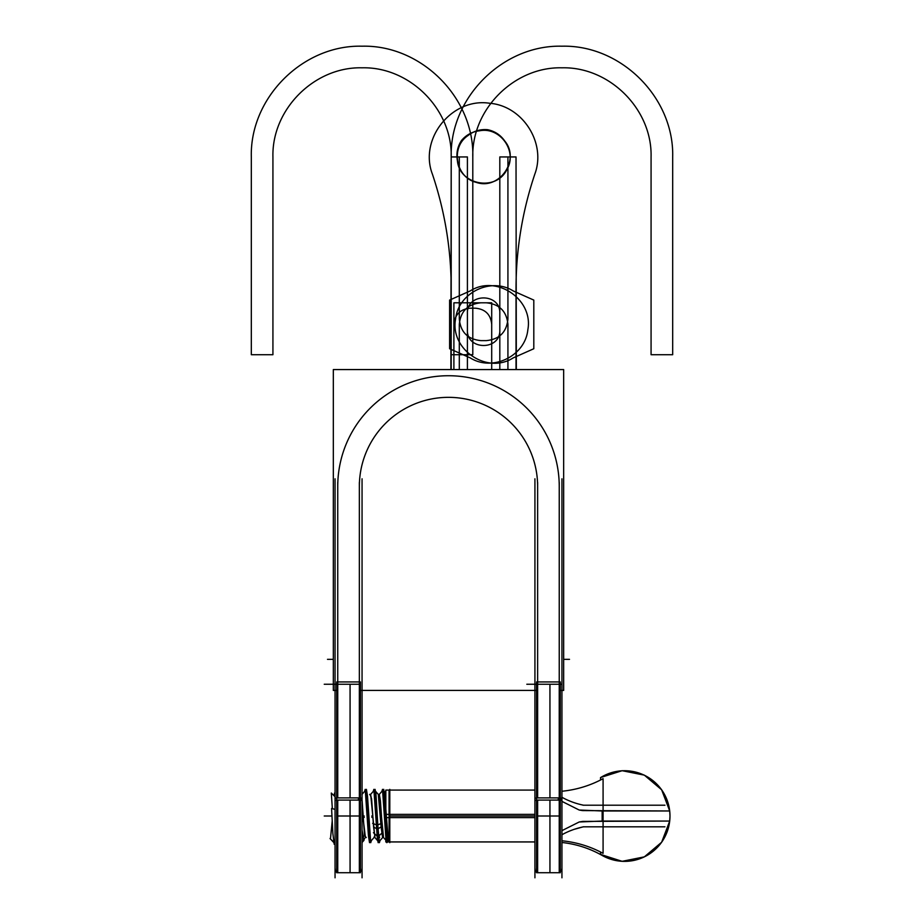 <?xml version="1.0" encoding="UTF-8"?>
<svg xmlns="http://www.w3.org/2000/svg" width="924" height="924" viewBox="0 0 924 924"><rect width="100%" height="100%" fill="white"/><g stroke="black" fill="none" stroke-linecap="round" stroke-linejoin="round"><path stroke-width="1.39" d="M381.566 817.37L380.492 817.37M372.926 817.37L371.841 817.37M364.275 817.37L363.213 817.37M369.635 794.397L370.674 794.397L369.635 794.397L370.674 794.397L369.635 794.397L370.674 794.397L369.635 794.397L370.674 794.397L369.635 794.397L370.674 794.397L369.635 794.397L370.674 794.397L374.901 837.56L377.546 840.574L374.208 836.774M379.533 803.222L379.163 794.524M388.438 841.937L384.788 796.061L383.703 789.35L383.102 790.032M380.018 840.574L379.383 842.676L377.801 825.432M372.649 823.365L376.403 824.878M379.071 841.649L382.605 837.618L381.127 826.957L380.399 816.008L381.485 816.008L379.314 794.397L383.529 837.548L385.828 840.159L382.859 836.774M387.341 841.891L383.021 790.124L387.375 841.914L384.084 796.476L382.998 790.159L379.221 794.455M374.543 790.124L378.701 841.903M374.37 790.124L370.57 794.455L371.691 800.034L373.573 826.957L376.622 828.724L373.573 826.957L375.005 837.618M534.927 814.379L385.862 814.379M385.828 837.075L385.828 841.937L387.387 841.937L383.183 790.124M389.801 789.35L389.801 842.676M389.073 790.078L389.073 841.937L387.768 841.937M534.927 817.636L386.024 817.636M534.927 790.078L385.828 790.078L385.828 813.767M561.942 830.641L579.209 821.979L561.942 830.641L579.209 821.979L582.686 821.413L669.704 821.055L582.686 821.413L579.209 821.979L561.942 830.641L579.209 821.979L602.159 821.055L602.159 810.972L579.209 810.036L561.942 801.374L579.209 810.036L582.686 810.602L669.704 810.972L582.686 810.602L579.209 810.036L561.942 801.374M561.942 791.244A103.118 96.362 180 0 0 603.083 778.655L603.083 853.36A103.118 96.362 180 0 0 561.942 840.771M561.942 797.285A76.068 76.068 0 0 0 583.379 805.174M664.945 805.208L583.102 805.208M600.531 852.009L600.531 854.469L622.129 861.318L644.34 856.871L661.642 842.238L669.704 821.055L669.981 816.008A45.38 45.38 0 0 1 669.704 821.055L602.159 821.055L602.159 810.972L669.704 810.972L661.642 789.777L644.34 775.144L622.129 770.697L600.531 777.546L622.129 770.697L644.34 775.144L661.642 789.777L669.704 810.96L602.159 810.972L602.159 821.055L669.704 821.055L602.159 821.055L579.209 821.979L602.159 821.055L602.159 810.972L669.704 810.972L669.981 816.008A45.38 45.38 0 0 0 669.704 810.972L669.981 816.008A45.38 45.38 0 0 1 669.704 821.055L669.981 816.008A45.38 45.38 0 0 0 669.704 810.972A45.38 45.38 0 0 1 669.981 816.008L669.704 821.055A45.38 45.38 0 0 0 669.981 816.008L669.704 810.972L669.981 816.008A45.38 45.288 180 0 1 600.531 854.4L622.129 861.318L644.34 856.871L661.642 842.238L669.704 821.055L669.981 816.008A45.38 45.288 180 0 0 600.531 777.615L600.531 780.006M583.102 826.818L664.945 826.818M583.379 826.853A76.068 76.068 0 0 0 561.942 834.73L564.749 833.252M582.363 827.061L574.104 829.359M387.422 841.983L386.821 842.665L385.747 835.989L382.501 789.35L381.866 791.452M378.782 841.983L378.17 842.676L377.304 838.403L376.438 825.432L381.289 823.48M378.863 841.891L382.663 837.56L381.127 826.957L377.985 828.77L381.127 826.957L378.332 794.455L375.698 791.452L379.025 795.241M377.893 836.774L377.2 837.225M376.438 825.432L373.85 789.35L373.227 791.441M370.131 841.983L369.531 842.665L368.457 835.943L365.211 789.362L364.576 791.452M378.482 836.243L382.363 832.686M365.892 790.124L366.123 790.736M366.516 793.358L370.074 841.914L365.696 790.182M373.435 832.686L377.108 836.047M378.574 837.398L375.941 793.67L375.063 789.35L374.451 790.032M371.379 840.563L370.732 842.665L367.498 796.014L366.412 789.362L365.812 790.043M362.531 841.845L362.093 842.665M377.35 829.14L374.509 790.101L377.35 829.14L374.509 790.101L377.35 829.14L379.591 837.618L377.35 829.14M370.05 841.891L365.858 790.089M332.34 808.662L331.3 793.046L335.054 796.742M561.942 877.8L561.942 478.805M548.44 684.245L559.239 684.245L559.239 797.897L559.239 684.245L537.629 684.245L537.629 797.897L559.239 797.897L559.239 486.474A110.741 110.741 0 0 0 448.498 375.733A110.741 110.741 0 0 0 337.745 486.474L337.745 684.245L359.355 684.245L359.355 486.474A89.131 89.131 0 0 1 448.498 397.343A89.131 89.131 0 0 1 537.629 486.474L537.629 684.245L559.239 684.245L559.239 486.474A110.741 110.741 0 0 0 448.498 375.733A110.741 110.741 0 0 0 337.745 486.474L337.745 797.897L359.355 797.897L359.355 486.474A89.131 89.131 0 0 1 448.498 397.343A89.131 89.131 0 0 1 537.629 486.474L537.629 797.897L559.239 797.897L559.239 486.474A110.741 110.741 0 0 0 448.498 375.733A110.741 110.741 0 0 0 337.745 486.474L337.745 797.897L359.355 797.897L359.355 684.245L337.745 684.245L359.355 684.245L359.355 486.474A89.131 89.131 0 0 1 448.498 397.343A89.131 89.131 0 0 1 537.629 486.474L537.629 797.897L559.239 797.897L559.239 684.245L537.629 684.245L559.239 684.245L559.239 486.474A110.741 110.741 0 0 0 448.498 375.733A110.741 110.741 0 0 0 337.745 486.474L337.745 684.245L324.243 684.245L335.054 684.245M336.717 690.413L333.321 690.413L333.321 369.565L563.663 369.565L563.663 690.413L560.279 690.413M360.395 690.413L536.59 690.413M559.239 687.987L559.239 677.604M558.223 800.149A2.703 0.878 0 0 1 561.942 800.958M561.942 798.752A2.703 0.866 180 0 0 560.279 797.955A2.703 0.866 0 0 1 561.942 798.752A2.703 0.866 180 0 0 560.279 797.955A2.703 0.866 0 0 1 561.942 798.752A2.703 0.866 0 0 0 560.279 797.955M560.279 800.08L536.59 800.08L536.59 681.935L560.279 681.935L560.279 872.73L536.59 872.73L536.59 800.08M559.805 684.245L549.942 684.245L549.942 797.897L559.805 797.897L549.942 797.897M559.239 800.08L559.239 872.73L559.239 800.08M559.805 872.73L549.942 872.73L549.942 800.08M335.054 478.805L335.054 877.8M337.745 482.732L337.745 493.116M335.054 800.958A2.703 0.878 0 0 1 338.762 800.149M336.717 797.955A2.703 0.866 180 0 0 335.054 798.752A2.703 0.866 0 0 1 336.717 797.955A2.703 0.866 180 0 0 335.054 798.752A2.703 0.866 0 0 1 336.717 797.955A2.703 0.866 180 0 0 335.054 798.752M360.395 800.08L336.717 800.08L336.717 681.935L360.395 681.935L360.395 872.73L336.717 872.73L336.717 800.08M359.921 684.245L350.069 684.245L350.069 797.897L359.921 797.897L350.069 797.897M358.35 800.149A2.703 0.878 0 0 1 362.058 800.958M362.058 798.752A2.703 0.866 180 0 0 360.395 797.955A2.703 0.866 0 0 1 362.058 798.752A2.703 0.866 180 0 0 360.395 797.955A2.703 0.866 0 0 1 362.058 798.752A2.703 0.866 0 0 0 360.395 797.955M359.355 687.987L359.355 677.604M537.629 482.732L537.629 493.116M534.927 800.958A2.703 0.878 0 0 1 538.646 800.149M536.59 797.955A2.703 0.866 180 0 0 534.927 798.752A2.703 0.866 0 0 1 536.59 797.955A2.703 0.866 180 0 0 534.927 798.752A2.703 0.866 0 0 1 536.59 797.955A2.703 0.866 180 0 0 534.927 798.752M537.629 845.183L537.629 800.08L537.629 872.73L534.927 870.027L536.59 872.522M337.745 840.701L337.745 800.08L337.745 872.73L335.054 870.027L336.717 872.522M359.921 872.73L350.069 872.73L350.069 800.08M359.355 800.08L359.355 872.73L359.355 800.08M362.058 478.805L362.058 877.8M534.927 877.8L534.927 478.805M362.058 830.099L363.871 840.505L364.322 838.749M362.058 799.803L364.553 835.746L362.058 837.872M335.054 809.389L331.589 808.465L332.883 833.667L334.188 844.259L334.858 843.589M333.552 841.972L330.041 838.542L333.599 842.341M330.457 838.946L332.201 820.962M333.98 795.691L334.58 793.011L335.054 793.912M377.985 828.77L381.127 826.957L377.985 828.77L381.127 826.957L378.309 794.432L380.399 816.008L381.485 816.008L380.399 816.008L378.309 794.432M371.76 816.008L372.834 816.008L371.76 816.008L372.834 816.008L371.563 798.694L370.305 795.171L371.563 798.694L373.573 826.957L376.622 828.724M365.419 837.502L363.432 821.043M363.132 816.008L364.195 816.008M389.801 816.008L534.927 816.008M331.959 816.008L324.243 816.008L331.959 816.008M379.314 794.397L381.485 816.008L380.388 800.611L379.314 794.397L378.286 794.397L379.325 794.397L378.286 794.397M381.127 826.957L380.399 816.008L381.127 826.957M372.834 816.008L371.563 798.694L370.305 795.171M389.073 840.101L389.073 806.282M561.942 842.503A103.118 103.118 0 0 1 603.083 855.982A103.118 103.118 0 0 0 561.942 842.503M602.159 810.972L579.209 810.036L602.159 810.972L602.159 821.055M513.12 290.887C490.829 276.853 458.188 292.827 455.59 319.034C449.745 349.411 487.098 374.67 513.12 357.934L533.806 348.729L533.806 300.092L513.12 290.887C490.829 276.853 458.188 292.827 455.59 319.034C449.745 349.411 487.098 374.67 513.12 357.934L533.806 348.729L533.806 300.092L513.12 290.887M669.981 816.008A45.38 45.38 0 0 1 600.531 854.469A45.38 45.38 0 0 0 669.981 816.008M470.304 357.934C492.596 371.968 525.225 355.994 527.835 329.799C533.679 299.411 496.327 274.151 470.304 290.887L449.618 300.092L449.618 348.729L470.304 357.934C492.596 371.968 525.225 355.994 527.835 329.799C533.679 299.411 496.327 274.151 470.304 290.887L449.618 300.092L449.618 348.729L470.304 357.934M383.298 790.355L387.375 841.914M359.355 486.474A89.131 89.131 0 0 1 448.498 397.343A89.131 89.131 0 0 1 537.629 486.474A89.131 89.131 0 0 0 448.498 397.343A89.131 89.131 0 0 0 359.355 486.474L359.355 797.897L359.355 684.245L337.745 684.245L337.745 797.897L359.355 797.897L359.355 684.245L348.556 684.245M499.815 156.941L499.815 329.81C500.82 350.716 466.401 350.716 467.405 329.81L467.405 156.941L451.201 156.941L450.889 369.565L451.201 354.712L472.799 354.712L472.799 156.941C474.335 97.771 421.24 44.675 362.058 46.2C302.887 44.675 249.792 97.771 251.316 156.941L251.316 354.712L272.927 354.712L272.927 156.941C271.691 109.321 314.426 66.586 362.058 67.81C409.69 66.586 452.425 109.321 451.201 156.941L451.201 354.712L472.799 354.712L472.799 156.941C474.335 97.771 421.24 44.675 362.058 46.2C302.887 44.675 249.792 97.771 251.316 156.941L251.316 354.712L272.927 354.712L272.927 156.941C271.691 109.321 314.426 66.586 362.058 67.81C409.69 66.586 452.425 109.321 451.201 156.941L451.201 354.712L472.799 354.712L472.799 156.941C471.575 109.321 514.31 66.586 561.942 67.81C609.574 66.586 652.309 109.321 651.074 156.941L651.074 354.712L672.684 354.712L672.684 156.941C674.208 97.771 621.113 44.675 561.942 46.2C502.76 44.675 449.665 97.771 451.201 156.941L451.201 354.712L472.799 354.712L472.799 156.941C471.575 109.321 514.31 66.586 561.942 67.81C609.574 66.586 652.309 109.321 651.074 156.941L651.074 354.712L672.684 354.712L672.684 156.941C674.208 97.771 621.113 44.675 561.942 46.2C502.76 44.675 449.665 97.771 451.201 156.941L450.889 369.565L451.201 156.941L451.201 354.712L451.201 156.941L467.405 156.941L467.405 329.81C466.401 350.716 500.82 350.716 499.815 329.81L499.815 156.941L516.019 156.941L499.815 156.941M516.331 369.565L516.019 156.941L507.923 156.941L507.923 319.011C506.641 332.132 499.434 339.339 486.313 340.621L480.907 340.621C467.787 339.339 460.579 332.132 459.297 319.011L459.297 156.941L451.201 156.941L459.297 156.941L459.297 319.011C460.579 332.132 467.787 339.339 480.907 340.621L486.313 340.621C499.434 339.339 506.641 332.132 507.923 319.011L507.923 156.941L516.019 156.941L516.331 369.565M563.663 659.343L569.507 659.343M559.239 486.474A110.741 110.741 0 0 0 448.498 375.733A110.741 110.741 0 0 0 337.745 486.474M559.239 688.195L559.239 482.524M558.223 799.168A2.703 0.866 0 0 1 561.145 799.352A2.703 0.866 0 0 1 561.746 800.299M561.942 684.245L551.131 684.245M560.279 684.245L536.59 684.245M560.279 816.008L536.59 816.008M467.405 369.565L467.405 313.606C466.401 292.7 500.82 292.7 499.815 313.606L499.815 369.565L499.815 313.606C500.82 292.7 466.401 292.7 467.405 313.606L467.405 369.565M516.019 369.565L516.019 288.715C516.066 249.515 522.326 211.353 534.8 174.197C546.477 143.105 522.741 105.833 489.628 103.257C452.055 97.401 418.734 138.715 432.42 174.197C444.894 211.353 451.155 249.515 451.201 288.715L451.201 369.565L451.201 288.715C451.155 249.515 444.894 211.353 432.42 174.197C444.894 211.353 451.155 249.515 451.201 288.715C451.155 249.515 444.894 211.353 432.42 174.197C418.734 138.715 452.055 97.401 489.628 103.257C522.741 105.833 546.477 143.105 534.8 174.197C546.477 143.105 522.741 105.833 489.628 103.257C452.055 97.401 418.734 138.715 432.42 174.197C418.734 138.715 452.055 97.401 489.628 103.257C522.741 105.833 546.477 143.105 534.8 174.197C522.326 211.353 516.066 249.515 516.019 288.715C516.066 249.515 522.326 211.353 534.8 174.197C522.326 211.353 516.066 249.515 516.019 288.715L516.019 369.565M467.798 135.713C473.596 131.081 480.191 129.071 487.595 129.683C494.86 131.208 500.612 135.031 504.839 141.129C520.535 159.887 499.283 190.506 476.218 182.363C455.763 177.512 450.323 147.413 467.798 135.713C473.596 131.081 480.191 129.071 487.595 129.683C494.86 131.208 500.612 135.031 504.839 141.129C520.535 159.887 499.283 190.506 476.218 182.363C455.763 177.512 450.323 147.413 467.798 135.713M333.321 659.343L327.489 659.343M337.745 482.524L337.745 688.195M360.395 684.245L336.717 684.245M337.745 684.245L337.745 797.897M358.35 799.168A2.703 0.866 0 0 1 361.272 799.352A2.703 0.866 0 0 1 361.862 800.299M359.355 688.195L359.355 482.524M537.629 482.524L537.629 688.195M537.629 486.474L537.629 684.245L526.83 684.245M537.629 684.245L537.629 797.897M360.395 816.008L336.717 816.008M459.297 369.565L459.297 324.416C460.579 311.284 467.787 304.088 480.907 302.806L486.313 302.806C499.434 304.088 506.641 311.284 507.923 324.416L507.923 369.565L507.923 324.416C506.641 311.284 499.434 304.088 486.313 302.806L480.907 302.806C467.787 304.088 460.579 311.284 459.297 324.416L459.297 369.565M461.515 140.483C466.32 134.812 472.407 131.566 479.775 130.758C500.392 126.669 517.833 151.767 506.814 169.669C496.28 191.753 459.586 185.147 457.415 160.776C456.086 153.476 457.449 146.708 461.515 140.483C466.32 134.812 472.407 131.566 479.775 130.758C500.392 126.669 517.833 151.767 506.814 169.669C496.28 191.753 459.586 185.147 457.415 160.776C456.086 153.476 457.449 146.708 461.515 140.483M491.707 302.806L453.892 302.806L453.892 369.565L453.892 302.806L491.707 302.806L491.707 369.565L491.707 302.806M491.707 369.565L491.707 324.416C490.748 314.564 485.354 309.17 475.502 308.2L470.108 308.2C460.256 309.17 454.862 314.564 453.892 324.416L453.892 369.565L453.892 324.416C454.862 314.564 460.256 309.17 470.108 308.2L475.502 308.2C485.354 309.17 490.748 314.564 491.707 324.416L491.707 369.565M379.267 794.397L382.813 790.366M534.927 841.937L389.801 841.937M384.338 791.441L385.828 793.139L384.338 791.441M370.432 841.637L373.954 837.618M369.692 794.467L370.385 795.252M363.444 839.754L365.315 837.618L363.444 839.754M374.012 837.548L370.212 841.88M370.628 794.397L374.162 790.366M365.569 836.774L366.251 837.548M362.058 794.317L365.523 790.378M361.931 794.467L365.731 790.136M561.746 869.022L561.78 870.939M559.239 872.73L561.942 870.027M535.123 869.022L534.927 870.027M335.25 869.022L335.054 870.027M361.862 869.022L361.908 870.939M359.355 872.73L362.058 870.027M363.871 840.505L362.058 842.318"/></g></svg>
